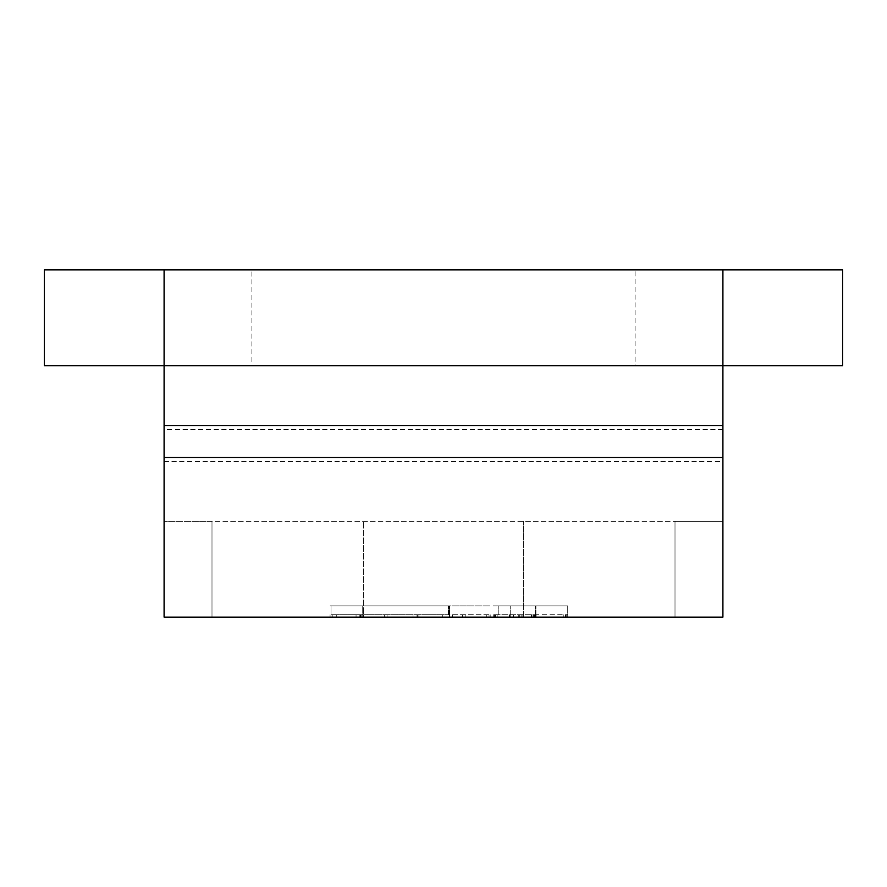 <?xml version="1.0" encoding="UTF-8"?>
<svg xmlns="http://www.w3.org/2000/svg" width="887" height="887" viewBox="0 0 887 887"><rect width="100%" height="100%" fill="white"/><g stroke="black" fill="none" stroke-linecap="round" stroke-linejoin="round"><path stroke-width="0.67" stroke-dasharray="4.43 3.33" d="M251.908 269.87L635.092 269.87L251.908 269.87L251.908 365.666L635.092 365.666L635.092 269.87M635.092 365.666L251.908 365.666M722.905 365.666L164.095 365.666L164.095 269.925L44.35 269.87L842.65 269.87L722.905 269.925L722.905 365.666L842.65 365.666L842.65 269.925M44.35 269.925L44.35 365.666L164.095 365.666M722.905 617.13L722.905 521.334L675.007 521.334L675.007 617.13L722.905 617.13L675.007 617.13L722.905 617.13L722.905 521.334L675.007 521.334L722.905 521.334L722.905 269.925M164.095 269.925L164.095 617.13L211.993 617.13L211.993 521.334L164.095 521.334L722.905 521.334M211.993 617.13L363.67 617.13L363.67 521.334L363.67 617.13L523.33 617.13L523.33 521.334L523.33 617.13L675.007 617.13L675.007 521.334L211.993 521.334L211.993 617.13L211.993 521.334M164.095 617.13L164.095 521.334M331.017 617.13L362.75 617.13L331.017 617.13L331.017 605.876L330.042 605.876L362.75 605.876L330.042 605.876L362.75 605.876L331.017 605.876L331.017 614.724L330.042 614.724L362.75 614.724L331.017 614.724M449.476 617.13L359.224 617.13L490.189 617.13L448.534 617.13L449.476 617.13L449.476 605.876L359.224 605.876L490.189 605.876L359.224 605.876L490.189 605.876L448.534 605.876L449.476 605.876L449.476 614.724L359.224 614.724L490.189 614.724L448.534 614.724L449.476 614.724L449.476 605.876L449.476 617.13M510.746 614.724L510.746 605.876L510.746 617.13L535.936 617.13L535.936 605.876L535.936 617.13L498.184 617.13L498.184 605.876L535.936 605.876L493.25 605.876L567.735 605.876L493.25 605.876L567.735 605.876L494.27 605.876L498.184 605.876L498.184 614.724L535.936 614.724L493.25 614.724L567.735 614.724L498.184 614.724M510.746 617.13L498.184 617.13M675.007 521.334L675.007 617.13M448.534 614.724L448.534 605.876L448.534 614.724M535.46 614.724L535.46 605.876L535.46 614.724M722.905 429.53L164.095 429.53M164.095 461.462L722.905 461.462M330.053 614.724L330.053 617.13M332.193 614.724L332.193 617.13M356.053 617.13L356.053 614.724M362.75 605.876L362.75 617.13L362.75 605.876M361.785 617.13L361.785 614.724M360.61 614.724L360.61 617.13M336.75 617.13L336.75 614.724M442.768 617.13L442.768 614.724M452.437 614.724L452.437 617.13M486.287 617.13L486.287 614.724M489.014 614.724L489.014 617.13M465.154 617.13L465.154 614.724M462.36 614.724L462.36 617.13M363.138 617.13L363.138 614.724M360.399 614.724L360.399 617.13M384.259 617.13L384.259 614.724M387.054 614.724L387.054 617.13M413.02 617.13L413.02 614.724M416.99 614.724L416.99 617.13M417.733 617.13L417.733 614.724M418.919 614.724L418.919 617.13M532.023 614.724L532.023 617.13M495.445 614.724L495.445 617.13M519.305 617.13L519.305 614.724M522.099 614.724L522.099 617.13M563.833 617.13L563.833 614.724M567.735 605.876L567.735 617.13L567.735 605.876M566.771 617.13L566.771 614.724M565.584 614.724L565.584 617.13M536.114 617.13L536.114 614.724M533.32 614.724L533.32 617.13M497.163 617.13L497.163 614.724M494.436 614.724L494.436 617.13M518.285 617.13L518.285 614.724M521.079 614.724L521.079 617.13M531.28 617.13L531.28 614.724M535.249 614.724L535.249 617.13M531.546 614.724L531.546 617.13M513.473 617.13L513.473 614.724M534.595 617.13L534.595 614.724M535.77 614.724L535.77 617.13M535.936 614.724L535.936 605.876L535.936 614.724M330.042 614.724L330.042 617.13M490.189 614.724L490.189 617.13M359.224 614.724L359.224 617.13M494.27 614.724L494.27 617.13M493.25 614.724L493.25 617.13M509.559 614.724L509.559 617.13"/><path stroke-width="1.33" d="M722.905 269.87L842.65 269.87L842.65 365.666L722.905 365.666L722.905 269.87L164.095 269.87L164.095 365.666L722.905 365.666L722.905 617.13L164.095 617.13L164.095 365.666L44.35 365.666L44.35 269.87L164.095 269.87M722.905 457.47L164.095 457.47M164.095 425.538L722.905 425.538"/></g></svg>
